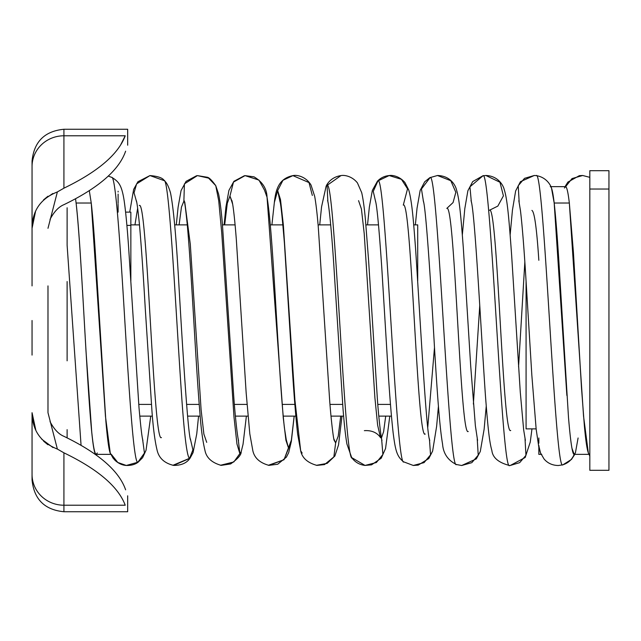 <?xml version="1.0" encoding="UTF-8"?>
<svg xmlns="http://www.w3.org/2000/svg" width="641" height="641" viewBox="0 0 641 641"><rect width="100%" height="100%" fill="white"/><g stroke="black" fill="none" stroke-linecap="round" stroke-linejoin="round"><path stroke-width="0.96" d="M589.215 177.108L589.824 177.525L589.215 177.108L589.824 177.525L589.824 188.758M589.824 259.821L589.824 253.796M578.094 437.979L575.394 452.963L574.192 454.357C572.109 459.549 568.303 463.042 562.766 464.845L562.766 464.845C568.303 463.042 572.109 459.549 574.192 454.357L572.028 448.508M589.824 178.31L589.824 187.476L589.824 178.31M565.033 186.635L567.91 182.076L579.344 175.666L582.693 175.498L572.028 178.567L565.65 186.651L572.028 178.567L582.693 175.498L589.824 177.341L589.824 455.575M589.824 451.496L589.824 427.243M589.824 358.111L589.824 253.347M564.433 188.021L565.65 186.651C566.876 187.06 568.11 192.516 569.336 203.021L583.55 416.233L588.342 452.987L589.824 456.072M536.197 175.61C544.097 166.764 554.89 473.787 562.766 464.845C554.89 473.787 544.097 166.764 536.197 175.61L536.253 175.618C546.22 177.196 550.515 184.856 551.484 188.029L554.185 203.021C556.108 220.4 558.031 245.848 559.962 279.364L568.495 417.419C570.578 442.434 572.477 454.741 574.192 454.357L589.552 454.349C587.821 454.509 586.09 444.95 584.36 425.672L581.515 388.117L573.399 252.041L569.336 203.021L554.185 203.021L569.336 203.021C568.11 192.516 566.876 187.06 565.65 186.651L550.274 186.643C551.581 186.419 552.879 191.875 554.185 203.021L566.86 395.417M574.793 454.365L571.476 459.437L562.894 464.829L558.247 465.518M589.552 454.349A17.531 17.419 -106.9 0 0 589.824 455.022M589.824 189.039L589.824 470.302L608.95 470.302L608.95 189.039L589.824 189.039L608.95 189.039L608.95 170.698L589.824 170.698L589.824 189.039M524.835 262.065L518.561 366.884L524.835 262.065M525.027 438.909L525.949 455.342L519.675 462.658L510.084 465.518L519.675 462.658L525.949 455.342L525.027 438.909M538.833 445.952L540.531 452.979L544.041 458.964C547.638 463.251 552.462 465.438 558.495 465.51M536.253 175.618L534.29 175.482L524.538 178.334L518.224 185.714L519.162 202.107L518.224 185.714L524.538 178.334L534.29 175.482L520.452 181.659L515.636 190.962L512.447 210.088L510.148 234.878M538.833 445.415L538.833 454.365L541.741 454.349C540.772 454.581 539.802 451.601 538.833 445.415L538.833 445.912M538.833 443.211L538.833 437.979M608.95 189.039L608.95 451.961M538.833 260.278C536.709 228.164 534.394 211.538 531.894 210.408L531.95 210.408M509.579 465.51L510.084 465.518L509.579 465.51C501.679 474.404 490.854 166.836 482.977 175.786C490.854 166.836 501.679 474.404 509.579 465.51M525.38 440.407L523.657 429.847L520.276 392.132L511.646 255.31C508.962 218.621 507.368 198.998 504.138 189.319C503.457 186.058 498.61 175.938 485.87 175.482L482.977 175.786L469.941 186.819L471.351 202.067L469.941 186.819L482.977 175.786L485.87 175.482L499.964 182.252L503.417 195.85L497.841 206.09L489.508 210.232C497.552 203.317 502.672 437.394 510.709 430.472M526.077 415.6L526.077 281.175L526.077 428.869L536.124 428.869M509.571 465.51L509.563 465.51C498.562 462.674 492.665 457.682 491.871 450.535C489.315 441.945 487.753 426.081 485.341 394.279C480.678 326.029 474.773 209.455 470.999 200.577L471.015 200.625M479.756 305.412L473.378 404.078L479.756 305.412M477.225 438.869L478.218 455.134L471.816 462.674L461.664 465.51L471.816 462.674L478.218 455.134L477.225 438.869M485.87 175.482L482.889 175.794L472.705 181.579L467.874 190.762L464.797 208.718L462.337 234.83M456.448 464.501C448.524 473.25 437.931 168.703 430.063 177.613L437.474 175.506L430.063 177.613C437.931 168.703 448.524 473.25 456.448 464.501L456.288 464.477C447.827 460.214 443.252 453.403 442.562 444.045C439.406 425.945 437.026 388.654 434.742 351.925C430.976 285.381 425.8 205.232 423.188 200.561M430.063 177.613L421.457 188.991L423.533 202.043L421.457 188.991L430.063 177.613M477.577 440.399L475.366 425.672L470.686 365.787L463.299 247.554C460.815 215.224 459.429 199.335 456.456 189.688C455.823 186.555 451.24 175.794 437.474 175.506L450.783 180.698L455.831 192.324L453.067 202.556L446.801 208.405C454.862 201.442 460.214 438.516 468.226 431.481M434.478 347.622L427.763 427.395L434.478 347.622M438.428 406.21L436.633 426.281L432.627 451.088L428.773 458.555L418.228 465.118L413.309 465.47L424.038 462.634L430.536 454.854L429.414 438.821L430.536 454.854L424.038 462.634L413.269 465.47M403.878 461.905C395.93 470.494 385.818 172.205 377.95 180.914L389.159 175.554L377.95 180.914C385.818 172.205 395.93 470.494 403.878 461.905L403.526 461.784C396.659 456.248 395.393 450.134 393.133 432.811C391.25 415.977 389.399 392.548 387.581 362.518L381.756 267.425C378.999 227.251 376.868 204.96 375.362 200.545L375.378 200.593M377.95 180.914L373.246 191.387L375.714 202.035L373.246 191.387L377.95 180.914M429.758 440.335L429.774 440.391C426.441 435.576 420.184 318.273 415.56 248.484C413.765 225.36 412.331 202.82 408.79 190.129L404.936 182.525C398.886 175.49 391.282 175.049 389.159 175.554L401.426 179.312L407.54 188.831L403.293 205.104C411.354 198.053 417.187 441.353 425.175 434.077L424.823 433.933M385.706 416.121L383.606 431.705L381.443 437.931L383.606 431.705L385.706 416.121M389.8 416.121L385.553 448.508L381.235 458.211L371.556 464.837L365.041 465.43L376.379 462.53L382.893 454.485L381.603 438.789L382.893 454.485L376.379 462.53L365.041 465.43L352.334 457.97C344.361 466.4 334.947 177.004 327.054 185.377C334.947 177.004 344.361 466.4 352.334 457.97M381.98 440.399C381.211 438.861 378.719 418.813 377.349 398.59L368.615 260.711L365.466 220.071C364.368 207.884 363.11 198.726 361.684 192.612L357.43 182.909C352.141 176.203 344.465 174.857 340.956 175.594L327.054 185.377L327.896 202.051L327.054 185.377L340.956 175.594C330.996 177.116 326.846 184.231 326.117 186.291L327.054 185.377L326.077 186.371L321.566 206.819L319.715 224.879M358.567 200.641L361.428 209.022L364.216 233.596L374.897 397.732L377.629 425.127L380.45 437.507L381.099 438.011M341.998 416.121L338.528 444.926L334.834 456.12L324.506 464.597L316.91 465.39L327.19 463.371L333.849 457.001L335.652 442.899L333.793 438.756L335.652 442.899L338.216 436.16L340.732 416.121L338.216 436.16L335.652 442.899L333.849 457.001L327.19 463.371L316.382 465.318M335.652 442.899L334.121 440.231L335.652 442.899M334.145 440.327L334.177 440.415C333.24 438.18 330.66 415.769 329.45 397.292L318.265 226.762C317.143 213.453 315.949 203.301 314.675 196.29L311.021 185.041C306.222 176.9 297.224 174.544 292.905 175.626L282.961 180.265L277.673 190.577L280.494 199.607L283.338 224.799L294.932 400.24L300.669 450.743L294.932 400.24L283.338 224.799L280.494 199.607L277.673 190.577L280.085 202.083L277.673 190.577L282.961 180.265L292.905 175.626L308.994 182.573L312.327 195.441M302.159 453.083L300.669 450.743L297.656 434.165C295.405 414.094 293.185 385.145 291.006 347.334L284.444 243.532C282.16 215.985 280.59 201.659 279.732 200.561M294.195 416.121L291.335 441.441L288.658 452.706L286.383 457.161L277.721 464.228L268.956 465.366L284.027 459.741L288.594 448.275L285.982 438.732L288.594 448.275L291.375 440.127L294.155 416.121L291.375 440.127L284.027 459.741L268.339 465.286M274.308 202.596L277.673 190.577L274.308 202.596M288.594 448.275L285.934 440.287L283.266 417.916L267.033 197.196L283.266 417.916L285.934 440.287L288.594 448.275M245.046 175.634L233.484 182.084L229.951 196.002L232.659 204.175L229.951 196.002L232.29 202.147L229.951 196.002L233.484 182.084L245.046 175.634L258.956 180.081L264.437 190.016L267.033 197.196C266.776 188.582 262.425 181.796 253.996 176.836L245.046 175.634M246.384 416.121L243.043 444.261L241.192 451.753C241.353 454.798 237.827 458.86 230.632 463.94L221.193 465.374L233.805 461.969L239.862 453.62L238.164 438.716L239.862 453.62L241.192 451.753L233.805 461.969L220.432 465.27M224.679 224.879L227.299 203.277L229.951 196.002L227.299 203.277L224.679 224.879M239.862 453.62L236.962 443.997L233.997 417.107L221.746 232.939L218.717 200.745L215.753 185.65L218.717 200.745L221.746 232.939L233.997 417.107L236.962 443.997L239.862 453.62M197.396 175.61L184.416 183.879L183.879 201.146L184.488 202.203L183.879 201.146L184.416 183.879L197.396 175.61L208.589 178.134L215.753 185.65C211.778 180.129 208.894 177.325 207.091 177.22L197.396 175.61M206.714 442.362L203.878 434.077L201.098 409.727L190.305 244.269L184.744 202.003M198.566 416.121L196.755 433.853L193.085 452.578L190.145 458.051C186.86 462.994 181.363 465.446 173.647 465.406L189.536 458.435L192.901 449.854L190.337 438.684L192.901 449.854L189.536 458.435L190.145 458.051L172.886 465.31M179.095 224.879L181.459 207.091L183.879 201.146L181.459 207.091L179.095 224.879M189.536 458.435C186.988 456.777 184.312 435.359 181.515 394.191C175.602 309.226 169.256 175.097 163.848 180.514L164.296 180.714C162.87 177.966 158.095 176.251 149.954 175.57L136.613 183.871L134.049 192.805L136.701 202.268L134.049 192.805L136.613 183.871L149.954 175.57L163.848 180.514C169.256 175.097 175.602 309.226 181.515 394.191C184.312 435.359 186.988 456.777 189.536 458.435M161.42 437.555C153.399 445.215 147.318 198.742 139.297 205.505M134.955 224.879L137.655 208.141L134.955 224.879M150.747 416.121L146.044 450.23L142.614 457.674L138.192 462.137L126.301 465.462L117.8 462.473L111.342 454.365C109.699 455.246 107.872 444.229 105.877 421.321L95.509 255.174C94.067 232.595 92.649 215.208 91.246 203.021L105.453 416.257L110.244 452.987L112.968 457.962L115.027 460.334C118.537 463.515 122.295 465.222 126.301 465.462L138.192 462.137C135.147 464.485 131.189 465.598 126.301 465.462M142.51 438.668L144.449 453.059L137.863 462.241C133.785 464.044 129.137 392.228 124.394 313.745C119.923 240.063 115.5 175.305 111.63 177.349L108.289 176.059L111.63 177.349C115.5 175.305 119.923 240.063 124.394 313.745C129.137 392.228 133.785 464.044 137.863 462.241L144.449 453.059L142.51 438.668M89.299 190.633L91.246 203.021L76.095 203.021C79.324 229.638 82.593 292.112 86.022 351.5L91.719 431.818C93.209 446.457 94.7 453.972 96.19 454.365L96.198 454.365C89.227 458.611 83.026 263.435 76.095 203.021L91.246 203.021L89.299 190.633M118.104 191.234L118.104 191.988M118.104 194.087L118.104 202.893M118.104 198.381L118.104 200.857L118.104 198.381M118.104 203.085L118.104 202.476M118.104 205.16L118.104 212.131L118.104 205.16M118.104 204.415L118.104 203.982M75.55 198.75L76.095 203.021L75.55 198.75M67.113 207.764L67.113 245.255L81.062 445.335L67.113 245.255M95.966 454.902L96.19 454.365L95.966 454.902M97.304 452.963L96.19 454.365L111.342 454.365M130.852 236.585L130.852 280.918L130.852 225.4L126.886 225.4L130.852 225.4L130.852 212.131L125.604 212.131M67.113 281.551L67.113 360.827M67.113 429.654L67.113 437.883M47.987 285.902L47.987 412.7L47.987 285.902M43.596 441.168L47.899 444.726M47.987 196.21L43.596 199.832M57.369 449.069L47.987 412.7L57.369 449.069L63.924 452.826L57.369 449.069C40.712 442.45 32.274 430.327 32.05 412.7L32.05 474.436L32.05 412.7L35.76 429.879M32.05 320.5L32.05 355.098L32.05 320.5M120.492 145.203L125.227 135.78C118.289 154.305 97.857 171.772 63.924 188.174L57.369 191.931L47.987 228.3L57.369 191.931C40.72 198.55 32.282 210.673 32.05 228.3L32.05 285.902L32.05 228.3L35.479 211.746M63.924 436.329C58.724 434.205 54.092 429.302 50.022 421.618C54.068 429.278 58.7 434.181 63.924 436.329C98.546 453.075 119.114 470.911 125.62 489.828C119.114 470.911 98.546 453.075 63.924 436.329M32.05 267.906L32.05 228.3L32.05 267.906M35.479 429.254L32.362 417.82M50.022 219.382C54.06 211.722 58.7 206.827 63.924 204.671C98.546 187.925 119.114 170.089 125.62 151.172C128.344 143.215 128.344 143.215 125.62 151.172C128.344 143.215 128.344 143.215 125.62 151.172C119.114 170.089 98.546 187.925 63.924 204.671C58.7 206.819 54.068 211.722 50.022 219.382M43.524 199.896L52.834 193.494M57.369 191.931L63.924 188.174L63.924 135.78A31.874 30.784 180 0 0 32.05 166.564L32.05 228.1L32.05 166.564A31.874 30.784 0 0 1 63.924 135.78L125.227 135.78C118.289 154.305 97.857 171.772 63.924 188.174L63.924 135.78L125.227 135.78C128.472 127.102 128.472 127.102 125.227 135.78M32.05 474.436A31.874 30.784 0 0 0 63.924 505.22L63.924 452.826C97.857 469.228 118.289 486.695 125.227 505.22C118.289 486.695 97.857 469.228 63.924 452.826L63.924 511.734C44.566 509.851 33.941 499.227 32.05 479.869L32.05 474.436A31.874 30.784 0 0 0 63.924 505.22L125.227 505.22C128.472 513.898 128.472 513.898 125.227 505.22L63.924 505.22L63.924 511.734L127.671 511.734L127.671 495.797M53.011 447.578L41.777 439.253M125.62 489.828C128.344 497.785 128.344 497.785 125.62 489.828M32.338 417.571L35.503 429.31M33.524 217.299L32.362 223.18M32.05 166.564L32.05 161.131C33.941 141.773 44.566 131.149 63.924 129.266L63.924 135.78L63.924 129.266L127.671 129.266L127.671 145.203M417.716 236.585L417.716 280.83L417.716 224.879L413.701 224.879M138.744 404.415L151.42 404.415L138.744 404.415M186.563 404.415L199.223 404.415L186.563 404.415M234.382 404.415L247.025 404.415L234.382 404.415M282.2 404.415L294.836 404.415L282.2 404.415M330.003 404.415L342.655 404.415L330.003 404.415M377.805 404.415L390.473 404.415L377.805 404.415M531.974 428.869L530.251 442.074L525.187 457.498L510.196 465.518M518.825 200.649L520.508 210.945C522.223 225.576 523.977 247.37 525.772 276.311L531.846 375.314L536.172 429.326L538.833 447.234M486.239 406.138L484.123 429.278L480.285 451.52L476.311 458.892L461.664 465.51L456.288 464.477M437.474 175.506L429.815 177.669L424.687 181.804L420.167 190.409L417.043 208.165L415.352 224.879M413.309 465.47L403.526 461.784M389.159 175.554C384.576 175.979 380.682 177.845 377.477 181.147L372.357 190.385L369.352 207.067L367.533 224.879M365.041 465.43C359.385 464.741 354.93 462.113 351.677 457.538L346.925 444.029C345.531 436.032 344.225 424.286 342.999 408.774L334.386 274.284C331.742 230.007 328.472 201.386 327.543 200.545M364.36 430.656C371.596 430.223 376.956 432.507 380.45 437.507M316.91 465.39C307.52 462.802 302.111 457.922 300.669 450.743M292.905 175.626C278.442 178.567 275.83 190.193 274.452 201.586L271.904 224.879M268.956 465.366C259.709 462.826 254.325 457.882 252.802 450.527L249.814 433.853L246.152 392.725L236.321 239.438C234.959 222.026 233.693 210.008 232.523 203.381L231.922 200.585M286.367 440.439L284.38 427.667C282.593 411.266 280.774 387.733 278.923 357.053C275.013 295.357 271.584 223.493 267.033 197.196L267.033 197.196M244.381 175.73L233.901 181.323L228.933 190.353L225.936 206.947L224.094 224.879M221.193 465.374C211.746 462.674 206.338 457.682 204.952 450.391C202.716 441.096 201.026 428.525 199.896 412.684C195.745 364.521 191.507 270.141 187.22 224.214C185.786 210 184.752 202.131 184.119 200.593L184.135 200.657M238.556 440.447C237.635 438.42 234.983 415.536 233.572 393.862L222.395 223.981C221.249 210.585 219.975 200.577 218.573 193.951L215.753 185.65M196.619 175.714L186.074 181.355L181.066 190.569L178.094 207.259L176.291 224.879M173.647 465.406C164.416 463.203 158.904 458.115 157.085 450.158C154.898 441.128 153.175 427.988 151.933 410.753L145.243 308.209C143.296 274.292 141.357 246.344 139.434 224.358C137.991 210.064 136.958 202.147 136.317 200.609M190.738 440.447L190.738 440.455C188.125 436.938 182.613 349.786 178.671 280.902C176.179 237.034 173.463 207.724 170.53 192.965C168.639 186.387 166.556 182.308 164.296 180.714M129.73 212.131L133.649 189.383L137.935 181.724L149.954 175.57M111.863 177.405C118.345 181.459 121.566 184.312 124.082 200.216C125.636 210.729 127.126 226.177 128.561 246.553L138.993 407.492C140.756 427.251 142.062 438.236 142.919 440.447L142.903 440.407M96.703 454.365L96.318 455.15M378.535 224.879L365.899 224.879M330.716 224.879L318.096 224.879M282.897 224.879L270.294 224.879M235.087 224.879L222.475 224.879M187.284 224.879L174.656 224.879M139.482 224.879L130.852 224.879M391.443 416.121L378.815 416.121M343.624 416.121L331.012 416.121M295.805 416.121L283.202 416.121M247.995 416.121L235.383 416.121M200.192 416.121L187.565 416.121M152.39 416.121L139.746 416.121"/></g></svg>
